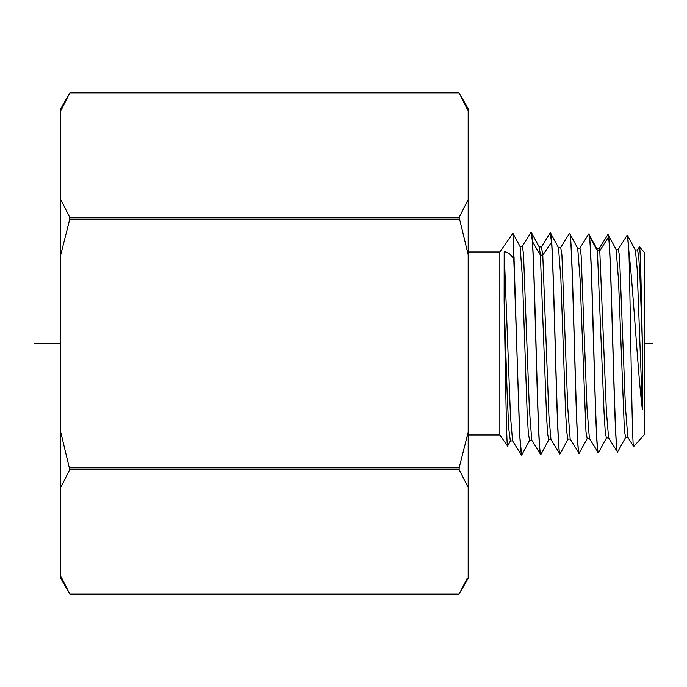 <?xml version="1.0" encoding="UTF-8"?>
<svg xmlns="http://www.w3.org/2000/svg" width="687" height="687" viewBox="0 0 687 687"><rect width="100%" height="100%" fill="white"/><g stroke="black" fill="none" stroke-linecap="round" stroke-linejoin="round"><path stroke-width="1.03" d="M62.388 107.189L60.739 110.839L60.739 108.666L69.928 92.745L458.985 92.745L468.182 108.666L468.182 110.839L459.156 93.046M459.148 93.028L69.765 93.028L60.739 110.839L60.739 576.161L61.821 578.574M468.182 110.839L468.182 199.539L459.148 217.35L468.182 254.8L468.182 432.2L459.148 467.821L459.148 469.65L468.182 487.461L468.182 578.334L458.985 594.255L69.928 594.255L60.739 578.334L60.739 576.161L69.765 593.972L459.148 593.972L467.1 578.574M60.739 254.8L69.765 219.179L69.765 217.35L60.739 199.539M69.765 93.028L66.313 99.297M60.739 487.461L69.765 469.65L60.739 432.2M468.182 254.8L468.182 199.539M468.182 487.461L468.182 432.2M468.182 434.991L499.844 434.991L507.573 446.035L510.484 440.762M468.182 252.009L499.844 252.009L499.844 434.991M499.844 252.009L512.923 233.331L520.093 246.53L522.446 277.874L527.161 412.973L528.346 433.239L529.548 440.324M512.923 233.331L519.724 434.742L520.66 449.899L521.596 455.103L519.527 433.128L514.082 259.592C510.81 254.19 507.513 251.64 504.189 251.949L504.138 301.061C505.288 361.697 506.448 447.666 507.573 446.035M504.138 301.061L507.221 395.291L508.766 428.757L510.347 440.925M539.269 247.08L540.394 255.169L546.646 418.16L547.685 434.158L548.724 439.732L551.111 439.723M541.013 454.236L540.806 454.502C539.432 455.567 538.033 416.794 536.659 367.004C535.259 316.681 533.851 261.215 532.468 241.652L531.085 232.197L522.154 246.487M539.304 247.14L531.206 232.197M514.082 259.592L514.082 256.869M625.754 437.181L617.536 452.115C615.964 453.806 614.376 403.011 612.778 345.097C611.361 293.924 609.979 246.719 608.562 236.938L599.785 250.807L606.389 411.127L608.596 437.808M615.964 249.372L618.352 249.372L619.537 256.268L625.445 407.193L627.806 437.215L633.672 446.55C632.092 453.987 630.546 309.15 629.009 254.765L628.073 240.21L627.145 235.186L618.206 249.484M629.009 254.765L629.009 252.498C633.414 291.09 637.888 374.535 642.397 409.667L637.124 268.231L635.363 250.137L627.411 235.349L629.009 252.498M598.446 452.707L598.325 452.707C595.122 459.62 591.945 228.015 588.725 233.992L589.472 236.354C591.06 247.131 592.606 306.694 594.221 364.058C595.629 414.467 597.046 453.927 598.446 452.707L606.544 437.765M599.004 248.866L607.797 234.696L608.562 236.938M617.656 452.106C614.418 458.375 611.284 228.814 608.047 234.593L607.935 234.585M587.325 438.383L579.115 453.308C575.895 459.723 572.709 226.633 569.514 233.391L569.626 233.4C572.846 227.388 576.024 460.256 579.227 453.308M560.257 453.566L559.905 453.909C558.531 454.974 557.131 416.399 555.757 366.875C554.349 316.827 552.949 261.653 551.567 242.193L542.782 255.169L548.913 415.815L550.965 439.603M540.806 454.502L540.695 454.502C537.457 460.668 534.314 226.04 531.085 232.197M550.132 232.962L551.567 242.193M560.017 453.901C556.796 460.35 553.619 226.006 550.416 232.799L550.296 232.79M616.145 249.536L608.047 234.593M627.961 437.336L625.574 437.336L624.397 430.483L618.506 280.004L616.153 249.527M608.751 437.928L606.363 437.928L605.247 431.685L604.122 413.694L597.398 250.807L589.472 236.354M642.397 409.667L642.328 342.066C641.375 292.92 640.413 246.556 639.46 246.908L644.458 252.481L644.458 434.519L633.672 446.55M642.328 342.066L639.949 276.861L638.755 256.947L637.57 249.956M608.596 437.817L617.536 452.115M558.514 247.732L560.875 278.682L565.581 412.08L566.766 432.114L567.943 439.13M569.626 233.4L577.724 248.342L580.094 279.283L585.977 431.625L587.162 438.538L589.549 438.529M588.836 233.992L596.926 248.909L597.398 250.807L599.785 250.807L599.141 248.763L596.754 248.763M558.333 247.595L560.721 247.595L561.897 254.576L567.806 408.37L570.167 439.002L578.995 453.18M577.552 248.196L579.94 248.196L581.125 255.238L587.024 408.138L589.386 438.418L598.325 452.707M558.505 247.741L550.416 232.799M519.913 246.367L522.3 246.367L523.485 253.52L529.394 409.297L531.755 440.204L540.695 454.502M550.974 439.628L559.905 453.909M504.189 251.949L510.45 415.807L512.571 440.848M541.476 246.977L542.782 255.169L540.394 255.169L532.468 241.652M652.65 343.5L644.458 343.5M60.739 343.5L34.35 343.5M459.148 219.179L69.765 219.179M459.148 217.35L69.765 217.35M459.148 469.65L69.765 469.65M459.148 467.821L69.765 467.821M529.694 440.161L521.751 454.957M639.365 246.934L637.416 250.085M635.183 249.974L637.57 249.974M567.943 439.096L570.33 439.096M560.163 453.746L568.115 438.95M540.952 454.365L548.896 439.586M560.575 247.698L569.377 233.52M579.794 248.299L588.604 234.104M521.347 454.992L512.545 440.805M550.158 232.91L541.356 247.097M512.7 440.925L510.312 440.925M531.91 440.324L529.522 440.324M541.511 246.977L539.123 246.977"/></g></svg>
